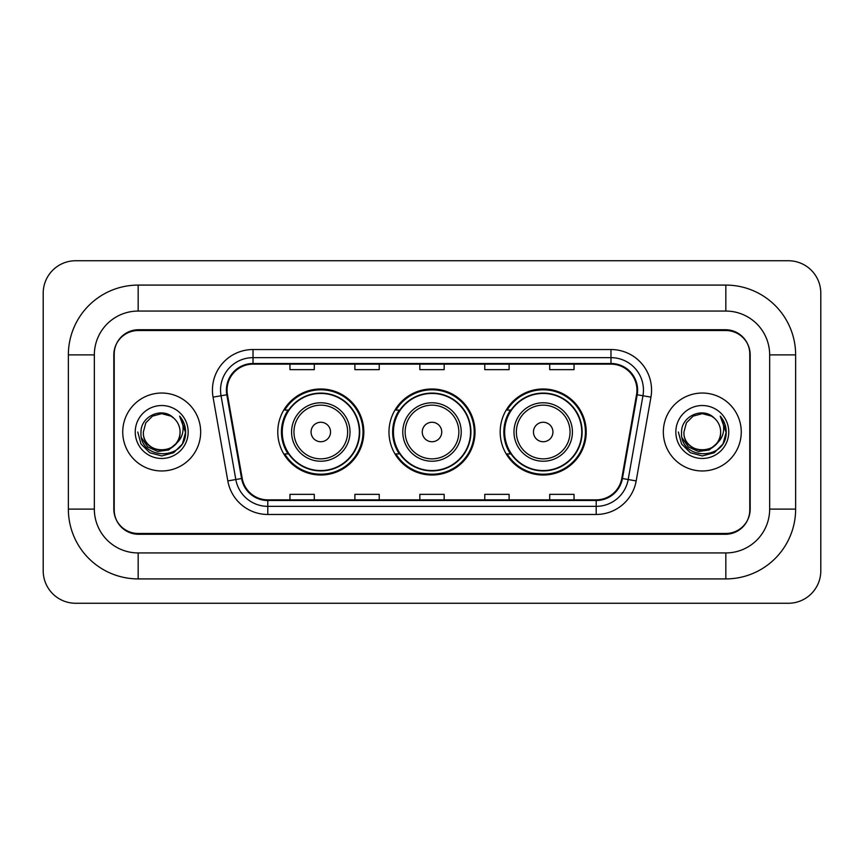 <?xml version="1.0" encoding="UTF-8"?>
<svg xmlns="http://www.w3.org/2000/svg" width="864" height="864" viewBox="0 0 864 864"><rect width="100%" height="100%" fill="white"/><g stroke="black" fill="none" stroke-linecap="round" stroke-linejoin="round"><path stroke-width="1.3" d="M500.18 432A43.016 43.016 0 0 0 543.197 475.016A43.016 43.016 0 0 0 586.224 432A43.016 43.016 0 0 0 543.197 388.984A43.016 43.016 0 0 0 500.18 432M388.984 432A43.016 43.016 0 0 0 432 475.016A43.016 43.016 0 0 0 475.016 432A43.016 43.016 0 0 0 432 388.984A43.016 43.016 0 0 0 388.984 432M277.776 432A43.016 43.016 0 0 0 320.803 475.016A43.016 43.016 0 0 0 363.82 432A43.016 43.016 0 0 0 320.803 388.984A43.016 43.016 0 0 0 277.776 432M288.101 453.913A39.366 39.366 0 0 1 288.101 410.087M399.298 453.913A39.366 39.366 0 0 1 399.298 410.087M510.494 453.913A39.366 39.366 0 0 1 510.494 410.087M725.836 285.088A69.8 69.8 0 0 1 795.636 354.888A69.8 69.8 0 0 0 725.836 285.088L138.164 285.088A69.8 69.8 0 0 0 68.364 354.888A69.8 69.8 0 0 1 138.164 285.088L138.164 311.062L725.836 311.062L138.164 311.062A43.826 43.826 0 0 0 94.338 354.888L94.338 509.112A43.826 43.826 0 0 0 138.164 552.938L725.836 552.938L138.164 552.938L138.164 578.912L725.836 578.912A69.8 69.8 0 0 0 795.636 509.112L795.636 354.888L769.662 354.888A43.826 43.826 0 0 0 725.836 311.062L725.836 285.088M725.836 330.534L138.164 330.534A24.354 24.354 0 0 0 113.821 354.888L113.821 509.112A24.354 24.354 0 0 0 138.164 533.466L725.836 533.466A24.354 24.354 0 0 0 750.179 509.112L750.179 354.888A24.354 24.354 0 0 0 725.836 330.534M795.636 509.112L769.662 509.112L769.662 354.888L769.662 509.112A43.826 43.826 0 0 1 725.836 552.938L725.836 578.912M820.8 293.198A32.465 32.465 0 0 0 788.335 260.734L75.665 260.734A32.465 32.465 0 0 0 43.2 293.198L43.2 570.802A32.465 32.465 0 0 0 75.665 603.266L788.335 603.266A32.465 32.465 0 0 0 820.8 570.802L820.8 293.198M68.364 509.112L94.338 509.112L94.338 354.888L68.364 354.888L68.364 509.112A69.8 69.8 0 0 0 138.164 578.912M114.221 354.078L114.221 509.922A24.354 24.354 0 0 0 138.575 534.276L725.425 534.276A24.354 24.354 0 0 0 749.779 509.922L749.779 354.078A24.354 24.354 0 0 0 725.425 329.724L138.575 329.724A24.354 24.354 0 0 0 114.221 354.078L114.221 509.922M122.742 432A38.966 38.966 0 0 0 161.708 470.966A38.966 38.966 0 0 0 200.664 432A38.966 38.966 0 0 0 161.708 393.034A38.966 38.966 0 0 0 122.742 432A38.966 38.966 0 0 0 161.708 470.966A38.966 38.966 0 0 0 200.664 432A38.966 38.966 0 0 0 161.708 393.034A38.966 38.966 0 0 0 122.742 432M663.336 432A38.966 38.966 0 0 0 702.292 470.966A38.966 38.966 0 0 0 741.258 432A38.966 38.966 0 0 0 702.292 393.034A38.966 38.966 0 0 0 663.336 432A38.966 38.966 0 0 0 702.292 470.966A38.966 38.966 0 0 0 741.258 432A38.966 38.966 0 0 0 702.292 393.034A38.966 38.966 0 0 0 663.336 432M227.048 390.118A25.974 25.974 0 0 1 253.022 364.144L610.978 364.144A25.974 25.974 0 0 1 636.552 394.632L621.788 478.397A25.974 25.974 0 0 1 596.203 499.856L267.797 499.856A25.974 25.974 0 0 1 242.212 478.397L227.448 394.632A25.974 25.974 0 0 1 227.048 390.118M226.4 390.118A26.622 26.622 0 0 0 226.8 394.74L241.574 478.505A26.622 26.622 0 0 0 267.797 500.504L596.203 500.504A26.622 26.622 0 0 0 622.426 478.505L637.2 394.74A26.622 26.622 0 0 0 610.978 363.496L253.022 363.496A26.622 26.622 0 0 0 226.4 390.118M213.052 397.159A40.586 40.586 0 0 1 253.022 349.531L610.978 349.531A40.586 40.586 0 0 1 650.948 397.159L636.174 480.935A40.586 40.586 0 0 1 596.203 514.469L267.797 514.469A40.586 40.586 0 0 1 227.826 480.935L213.052 397.159L221.044 395.755A32.465 32.465 0 0 1 253.022 357.653L610.978 357.653A32.465 32.465 0 0 1 642.956 395.755L628.182 479.52A32.465 32.465 0 0 1 596.203 506.347L267.797 506.347A32.465 32.465 0 0 1 235.818 479.52L221.044 395.755A32.465 32.465 0 0 1 220.558 390.118M749.779 509.922L749.779 354.078M419.828 364.144L419.828 369.641L444.172 369.641L444.172 364.144M354.888 364.144L354.888 369.641L379.242 369.641L379.242 364.144M289.958 364.144L289.958 369.641L314.302 369.641L314.302 364.144M484.758 364.144L484.758 369.641L509.112 369.641L509.112 364.144M549.698 364.144L549.698 369.641L574.042 369.641L574.042 364.144M444.172 499.856L444.172 494.359L419.828 494.359L419.828 499.856M379.242 499.856L379.242 494.359L354.888 494.359L354.888 499.856M314.302 499.856L314.302 494.359L289.958 494.359L289.958 499.856M509.112 499.856L509.112 494.359L484.758 494.359L484.758 499.856M574.042 499.856L574.042 494.359L549.698 494.359L549.698 499.856M175.77 443.794C166.028 456.959 142.398 448.535 143.359 432C142.236 455.674 181.181 455.674 180.058 432C181.181 455.674 142.236 455.674 143.359 432L145.811 422.831L152.528 416.113L161.708 413.651L170.878 416.113L173.729 418.133C162.464 406.339 140.789 416.059 140.994 432C138.931 460.328 184.853 461.063 185.598 433.372L185.63 432C185.566 425.984 183.568 420.692 179.626 416.146C182.617 421.06 183.676 426.341 182.79 432C181.937 436.817 179.593 440.748 175.77 443.794A18.349 18.349 0 0 0 180.058 432C181.181 455.674 142.236 455.674 143.359 432L145.811 422.831L152.528 416.113M180.058 432A18.349 18.349 0 0 0 173.729 418.133M176.936 442.811L168.653 449.971L157.799 451.483L147.809 446.969L141.566 437.951M135.238 432A26.471 26.471 0 0 0 161.708 458.471A26.471 26.471 0 0 0 188.168 432A26.471 26.471 0 0 0 161.708 405.529A26.471 26.471 0 0 0 135.238 432M179.626 416.146L185.63 432.691L184.507 424.753L185.63 432.691L184.507 424.753L185.63 432.691L179.809 416.351L185.63 432.691L179.809 416.351L185.63 432L182.434 443.966L173.675 452.725L161.708 455.933L149.742 452.725L140.983 443.966L137.776 432M179.809 416.351L185.63 432.713M330.534 432A9.742 9.742 0 0 0 320.803 422.258A9.742 9.742 0 0 0 311.062 432A9.742 9.742 0 0 0 320.803 441.742A9.742 9.742 0 0 0 330.534 432M350.017 432A29.225 29.225 0 0 0 320.803 402.775A29.225 29.225 0 0 0 291.578 432A29.225 29.225 0 0 0 320.803 461.225A29.225 29.225 0 0 0 350.017 432A29.225 29.225 0 0 1 320.803 461.225A29.225 29.225 0 0 1 291.578 432M359.348 432A38.556 38.556 0 0 0 320.803 393.444A38.556 38.556 0 0 0 282.247 432A38.556 38.556 0 0 0 320.803 470.556A38.556 38.556 0 0 0 359.348 432M363.01 432A42.206 42.206 0 0 1 284.731 453.913L288.641 453.913A38.923 38.923 0 0 0 346.55 461.182A38.923 38.923 0 0 0 346.55 402.818A38.923 38.923 0 0 0 288.641 410.087L284.731 410.087A42.206 42.206 0 0 1 363.01 432M441.742 432A9.742 9.742 0 0 0 432 422.258A9.742 9.742 0 0 0 422.258 432A9.742 9.742 0 0 0 432 441.742A9.742 9.742 0 0 0 441.742 432M461.225 432A29.225 29.225 0 0 0 432 402.775A29.225 29.225 0 0 0 402.775 432A29.225 29.225 0 0 0 432 461.225A29.225 29.225 0 0 0 461.225 432A29.225 29.225 0 0 1 432 461.225A29.225 29.225 0 0 1 402.775 432M470.556 432A38.556 38.556 0 0 0 432 393.444A38.556 38.556 0 0 0 393.444 432A38.556 38.556 0 0 0 432 470.556A38.556 38.556 0 0 0 470.556 432M474.206 432A42.206 42.206 0 0 1 395.928 453.913L399.838 453.913A38.923 38.923 0 0 0 457.747 461.182A38.923 38.923 0 0 0 457.747 402.818A38.923 38.923 0 0 0 399.838 410.087L395.928 410.087A42.206 42.206 0 0 1 474.206 432M552.938 432A9.742 9.742 0 0 0 543.197 422.258A9.742 9.742 0 0 0 533.466 432A9.742 9.742 0 0 0 543.197 441.742A9.742 9.742 0 0 0 552.938 432M572.422 432A29.225 29.225 0 0 0 543.197 402.775A29.225 29.225 0 0 0 513.983 432A29.225 29.225 0 0 0 543.197 461.225A29.225 29.225 0 0 0 572.422 432A29.225 29.225 0 0 1 543.197 461.225A29.225 29.225 0 0 1 513.983 432M581.753 432A38.556 38.556 0 0 0 543.197 393.444A38.556 38.556 0 0 0 504.652 432A38.556 38.556 0 0 0 543.197 470.556A38.556 38.556 0 0 0 581.753 432M585.414 432A42.206 42.206 0 0 1 507.125 453.913L511.045 453.913A38.923 38.923 0 0 0 568.955 461.182A38.923 38.923 0 0 0 568.955 402.818A38.923 38.923 0 0 0 511.045 410.087L507.125 410.087A42.206 42.206 0 0 1 585.414 432M720.641 432C721.764 455.674 682.819 455.674 683.942 432L686.405 422.831L693.122 416.113L702.292 413.651L711.472 416.113L714.312 418.133C703.048 406.339 681.372 416.059 681.577 432C679.514 460.328 725.436 461.063 726.181 433.372L726.224 432C726.149 425.984 724.151 420.692 720.22 416.146C723.211 421.06 724.259 426.341 723.384 432C722.52 436.817 720.176 440.748 716.353 443.794A18.349 18.349 0 0 0 720.641 432C721.764 455.674 682.819 455.674 683.942 432L686.405 422.831L693.122 416.113L702.292 413.651L711.472 416.113L714.312 418.133A18.349 18.349 0 0 1 720.641 432C721.764 455.674 682.819 455.674 683.942 432C682.992 448.535 706.612 456.959 716.353 443.794M717.52 442.811L709.236 449.971L698.382 451.483L688.392 446.969L682.15 437.951M675.832 432A26.471 26.471 0 0 0 702.292 458.471A26.471 26.471 0 0 0 728.762 432A26.471 26.471 0 0 0 702.292 405.529A26.471 26.471 0 0 0 675.832 432M720.22 416.146L726.214 432.691L725.101 424.753L726.224 432M678.37 432L681.566 443.966L690.325 452.725L702.292 455.933L714.258 452.725L723.017 443.966L726.224 432L720.392 416.351L726.214 432.691L720.565 416.556M720.392 416.351L726.214 432.713M610.978 349.531L610.978 363.496M221.044 395.755L226.8 394.74M267.797 514.469L267.797 500.504M596.203 500.504L596.203 514.469M622.426 478.505L636.174 480.935M227.826 480.935L241.574 478.505M637.2 394.74L650.948 397.159M253.022 349.531L253.022 363.496M347.641 432A26.849 26.849 0 0 0 320.803 405.151A26.849 26.849 0 0 0 293.954 432A26.849 26.849 0 0 0 320.803 458.849A26.849 26.849 0 0 0 347.641 432M458.849 432A26.849 26.849 0 0 0 432 405.151A26.849 26.849 0 0 0 405.151 432A26.849 26.849 0 0 0 432 458.849A26.849 26.849 0 0 0 458.849 432M570.046 432A26.849 26.849 0 0 0 543.197 405.151A26.849 26.849 0 0 0 516.359 432A26.849 26.849 0 0 0 543.197 458.849A26.849 26.849 0 0 0 570.046 432"/></g></svg>

